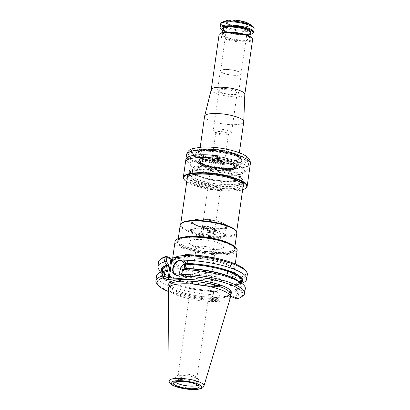 <?xml version="1.0" encoding="UTF-8"?>
<svg xmlns="http://www.w3.org/2000/svg" width="410" height="410" viewBox="0 0 410 410"><rect width="100%" height="100%" fill="white"/><g stroke="black" fill="none" stroke-linecap="round" stroke-linejoin="round"><path stroke-width="0.31" stroke-dasharray="2.05 1.54" d="M236.488 172.246A27.091 6.739 8.1 0 1 243.171 177.873A27.091 6.739 8.1 0 1 225.387 181.661A27.091 6.739 8.1 0 1 196.211 175.864A27.091 6.739 8.1 0 1 189.528 170.237A27.091 6.739 8.1 0 1 207.316 166.445A27.091 6.739 8.1 0 1 236.488 172.246M222.102 222.64A17.261 4.295 8.1 0 1 226.361 226.233A17.261 4.295 8.1 0 1 226.084 226.827A17.261 4.295 8.1 0 1 208.664 228.042A17.261 4.295 8.1 0 1 192.28 222.02A17.261 4.295 8.1 0 1 192.177 221.369A17.261 4.295 8.1 0 1 203.503 218.945A17.261 4.295 8.1 0 1 222.102 222.64M196.39 225.305A17.261 4.295 -171.9 0 0 214.968 229A17.261 4.295 -171.9 0 0 226.31 226.586A17.261 4.295 -171.9 0 0 222.051 222.999A17.261 4.295 -171.9 0 0 203.452 219.304A17.261 4.295 -171.9 0 0 192.131 221.723A17.261 4.295 -171.9 0 0 196.39 225.305M183.465 237.134A28.592 7.108 -171.9 0 0 178.027 240.388A28.592 7.108 -171.9 0 0 178.386 241.854A28.592 7.108 -171.9 0 0 185.079 246.328A28.592 7.108 -171.9 0 0 213.185 252.293A28.592 7.108 -171.9 0 0 233.89 249.757A28.592 7.108 -171.9 0 0 234.643 248.445A28.592 7.108 -171.9 0 0 230.328 243.801M180.221 224.998A28.592 7.108 -171.9 0 0 187.273 230.933A28.592 7.108 -171.9 0 0 218.064 237.057A28.592 7.108 -171.9 0 0 236.831 233.054M181.107 223.47A28.239 7.021 -171.9 0 0 180.651 224.46A28.239 7.021 -171.9 0 0 187.616 230.323A28.239 7.021 -171.9 0 0 218.028 236.37A28.239 7.021 -171.9 0 0 236.565 232.419A28.239 7.021 -171.9 0 0 236.406 231.342M194.412 182.573A28.239 7.021 -171.9 0 0 224.823 188.62A28.239 7.021 -171.9 0 0 243.361 184.669A28.239 7.021 -171.9 0 0 242.679 182.747A28.239 7.021 -171.9 0 0 216.393 173.737A28.239 7.021 -171.9 0 0 188.641 175.06A28.239 7.021 -171.9 0 0 187.447 176.71A28.239 7.021 -171.9 0 0 194.412 182.573M194.786 182.142A27.813 6.919 -171.9 0 0 228.021 188.175A27.813 6.919 -171.9 0 0 242.33 182.312A27.813 6.919 -171.9 0 0 216.439 173.435A27.813 6.919 -171.9 0 0 189.097 174.737A27.813 6.919 -171.9 0 0 194.786 182.142M212.79 248.306A9.553 2.378 8.1 0 1 215.147 250.29A9.553 2.378 8.1 0 1 214.015 251.197A9.553 2.378 8.1 0 1 198.589 249.582A9.553 2.378 8.1 0 1 197.072 248.783A9.553 2.378 8.1 0 1 196.236 247.599A9.553 2.378 8.1 0 1 202.504 246.261A9.553 2.378 8.1 0 1 212.79 248.306M219.447 243.279A17.65 4.387 -171.9 0 0 200.444 239.501A17.65 4.387 -171.9 0 0 188.856 241.972A17.65 4.387 -171.9 0 0 190.404 244.165A17.65 4.387 -171.9 0 0 193.207 245.641A17.65 4.387 -171.9 0 0 221.702 248.619A17.65 4.387 -171.9 0 0 223.804 246.948A17.65 4.387 -171.9 0 0 219.447 243.279M196.098 225.331A17.65 4.387 -171.9 0 0 215.106 229.108A17.65 4.387 -171.9 0 0 226.694 226.638A17.65 4.387 -171.9 0 0 209.838 219.806A17.65 4.387 -171.9 0 0 191.747 221.661A17.65 4.387 -171.9 0 0 196.098 225.331M184.3 247.24A29.479 7.334 -171.9 0 0 188.431 248.773A29.479 7.334 -171.9 0 0 222.312 253.595A29.479 7.334 -171.9 0 0 229.81 244.058A29.479 7.334 -171.9 0 0 187.939 237.062A29.479 7.334 -171.9 0 0 184.3 247.24M180.426 377.226A9.553 2.378 -171.9 0 0 190.711 379.27A9.553 2.378 -171.9 0 0 196.979 377.933A9.553 2.378 -171.9 0 0 196.749 377.282A9.553 2.378 -171.9 0 0 187.862 374.233A9.553 2.378 -171.9 0 0 178.473 374.684A9.553 2.378 -171.9 0 0 178.068 375.242A9.553 2.378 -171.9 0 0 180.426 377.226M178.581 379.373A11.649 2.896 -171.9 0 0 191.121 381.869A11.649 2.896 -171.9 0 0 198.773 380.239A11.649 2.896 -171.9 0 0 198.491 379.445A11.649 2.896 -171.9 0 0 187.647 375.729A11.649 2.896 -171.9 0 0 176.197 376.272A11.649 2.896 -171.9 0 0 175.705 376.954A11.649 2.896 -171.9 0 0 178.581 379.373M197.758 385.103A11.649 2.896 -171.9 0 0 198.168 384.483A11.649 2.896 -171.9 0 0 198.143 384.155A11.649 2.896 -171.9 0 0 187.042 379.973A11.649 2.896 -171.9 0 0 175.219 380.895A11.649 2.896 -171.9 0 0 175.101 381.197A11.649 2.896 -171.9 0 0 175.321 381.91M184.285 264.178A7.554 5.315 112.8 0 1 188.359 263.748A7.554 5.315 112.8 0 1 190.327 272.773A7.554 5.315 112.8 0 1 182.496 277.672A7.554 5.315 112.8 0 1 179.954 274.459M168.382 288.532A31.38 7.805 -171.9 0 0 176.141 294.759A31.38 7.805 -171.9 0 0 209.387 301.447A31.38 7.805 -171.9 0 0 230.476 297.368M245.323 288.64A44.828 11.147 -171.9 0 1 238.784 293.258L236.283 290.075A40.995 10.194 -171.9 0 0 238.23 280.881M236.283 290.075L235.673 289.937L235.473 289.199L234.663 290.664L236.929 293.801L238.441 293.078M182.281 270.538L184.808 269.667L186.104 268.412L185.299 268.606M235.514 279.246A39.79 9.896 8.1 0 1 240.711 285.263C240.516 284.258 241.331 283.956 237.682 280.988C235.089 279.133 231.209 277.334 226.059 275.592C213.538 271.574 200.013 269.314 185.489 268.806L185.433 268.786A40.354 10.035 8.1 0 1 231.24 277.503A40.354 10.035 8.1 0 1 235.673 289.937M245.072 270.052A43.419 10.798 -171.9 0 1 239.917 277.437L233.551 274.756L231.686 276.929L232.767 276.401L239.03 279.036L239.917 278.41L240.788 279.174L240.132 283.797L239.742 283.92L238.466 282.987L235.617 283.966L236.058 285.068L236.416 284.724L237.021 284.858A40.995 10.194 -171.9 0 0 237.697 284.648A40.995 10.194 -171.9 0 0 241.167 282.915M236.18 284.724C239.491 283.659 241.198 282.464 241.3 281.132A39.79 9.896 -171.9 0 1 236.058 285.068L236.416 284.724A40.354 10.035 -171.9 0 0 241.141 282.249M162.145 271.671A40.995 10.194 -171.9 0 0 164.994 274.3A40.995 10.194 -171.9 0 0 217.93 286.575L217.741 286.375C192.731 286.236 160.351 276.007 162.514 269.918A39.79 9.896 -171.9 0 0 217.121 286.769L218.422 285.514L220.944 284.648L220.759 285.56A44.828 11.147 -171.9 0 1 161.837 272.112A44.828 11.147 -171.9 0 1 161.514 271.886M162.355 271.036A40.354 10.035 -171.9 0 0 217.792 286.395L217.121 286.769M216.536 290.9L219.473 294.985L216.536 290.9A39.79 9.896 8.1 0 1 161.929 274.049A39.79 9.896 8.1 0 1 166.398 270.364M165.532 270.538A40.995 10.194 -171.9 0 0 171.226 283.125A40.995 10.194 -171.9 0 0 217.187 291.787M186.693 264.281L183.752 260.201M184.075 268.996A7.554 5.315 112.8 0 1 184.07 269.016A7.554 5.315 112.8 0 1 183.265 270.923A7.554 5.315 112.8 0 1 181.958 272.804M238.784 293.258L238.118 297.952A44.828 11.147 -171.9 0 0 242.766 295.953M184.941 268.729L184.808 269.667M235.617 283.966L234.663 290.664M239.742 283.92L237.021 284.858M240.132 283.797A44.828 11.147 -171.9 0 0 241.341 283.428A44.828 11.147 -171.9 0 0 241.715 283.3M217.93 286.575L220.759 285.601M218.422 285.514L217.469 292.207M219.437 294.887L218.694 300.238L217.561 300.658L211.196 297.978L213.062 295.805L212.903 296.727L218.868 299.238L219.473 294.985M156.559 276.007A44.828 11.147 -171.9 0 0 219.417 295.021M156.974 283.746A44.828 11.147 -171.9 0 0 218.745 299.715M240.788 279.174A44.828 11.147 -171.9 0 0 247.327 274.551M184.351 256.014L188.087 257.588L187.929 258.505L189.794 256.332L185.653 254.589M186.734 277.821L185.448 275.93L185.412 276.366L181.676 274.792M184.064 269.027A7.836 5.514 112.8 0 1 183.249 270.959A7.836 5.514 112.8 0 1 181.953 272.834M158.562 261.918A44.828 11.147 -171.9 0 0 221.421 280.932L220.759 285.56M236.857 298.926L238.118 297.952M237.047 298.562L236.355 297.814L230.097 295.18L229.205 294.354L230.492 296.245L211.196 297.978M236.929 293.801L236.355 297.814M239.03 279.036L238.466 282.987M221.421 280.932L221.579 279.984L221.543 280.455L215.578 277.944L215.542 278.38L214.256 276.494L220.621 279.169A43.419 10.798 -171.9 0 1 174.66 271.251A43.419 10.798 -171.9 0 1 161.986 258.223M220.944 284.648L221.543 280.455M218.868 299.238L218.694 300.238M168.407 291.52A43.419 10.798 -171.9 0 0 217.561 300.658M239.917 277.437L239.917 278.41M189.794 256.332L184.233 256.834M221.579 279.984L220.621 279.169M214.256 276.494L233.551 274.756M174.173 257.736A31.38 7.805 -171.9 0 0 172.446 259.832A31.38 7.805 -171.9 0 0 172.441 260.376A31.38 7.805 -171.9 0 0 180.185 266.351A31.38 7.805 -171.9 0 0 212.964 273.019A31.38 7.805 -171.9 0 0 234.433 269.196A31.38 7.805 -171.9 0 0 234.582 268.678A31.38 7.805 -171.9 0 0 217.669 259.13A31.38 7.805 -171.9 0 0 184.438 255.491M237.185 250.372A31.38 7.805 8.1 0 1 216.582 254.764A31.38 7.805 8.1 0 1 182.788 248.045A31.38 7.805 8.1 0 1 175.049 241.526M235.842 247.512A30.673 7.626 8.1 0 1 205.138 252.826A30.673 7.626 8.1 0 1 177.14 239.158M219.524 158.839L219.524 158.839A32.159 7.995 -171.9 0 0 185.612 161.883L185.54 161.873M185.663 161.519L185.612 161.883M234.238 153.934A20.474 5.089 8.1 0 1 239.286 158.188A20.474 5.089 8.1 0 1 238.425 159.387A20.474 5.089 8.1 0 1 223.317 160.899A20.474 5.089 8.1 0 1 203.796 156.671A20.474 5.089 8.1 0 1 199.245 153.811A20.474 5.089 8.1 0 1 198.748 152.417A20.474 5.089 8.1 0 1 212.19 149.553A20.474 5.089 8.1 0 1 234.238 153.934M234.423 153.719A20.684 5.145 8.1 0 1 238.651 159.224A20.684 5.145 8.1 0 1 218.32 160.192A20.684 5.145 8.1 0 1 199.07 153.591A20.684 5.145 8.1 0 1 209.71 149.235A20.684 5.145 8.1 0 1 234.423 153.719M184.116 179.493A32.226 8.015 -171.9 0 0 191.28 183.993A32.226 8.015 -171.9 0 0 222.005 190.65A32.226 8.015 -171.9 0 0 245.79 188.267M186.719 181.84A31.877 7.928 -171.9 0 0 191.496 184.31A31.877 7.928 -171.9 0 0 242.633 189.799M187.073 179.36A28.628 7.119 -171.9 0 0 193.909 184.09A28.628 7.119 -171.9 0 0 222.507 190.102A28.628 7.119 -171.9 0 0 242.986 187.314M187.232 178.212A28.275 7.031 -171.9 0 0 194.222 183.731A28.275 7.031 -171.9 0 0 224.009 189.753A28.275 7.031 -171.9 0 0 243.15 186.171M242.689 184.085A28.275 7.031 -171.9 0 0 242.551 183.905A28.275 7.031 -171.9 0 0 216.234 174.88A28.275 7.031 -171.9 0 0 188.441 176.203A28.275 7.031 -171.9 0 0 188.257 176.341M194.75 180.005A28.275 7.031 -171.9 0 0 225.203 186.058A28.275 7.031 -171.9 0 0 243.765 182.101A28.275 7.031 -171.9 0 0 243.079 180.18A28.275 7.031 -171.9 0 0 216.762 171.154A28.275 7.031 -171.9 0 0 188.969 172.482A28.275 7.031 -171.9 0 0 187.78 174.132A28.275 7.031 -171.9 0 0 194.75 180.005M195.79 178.796A27.091 6.739 -171.9 0 0 224.967 184.592A27.091 6.739 -171.9 0 0 242.756 180.805A27.091 6.739 -171.9 0 0 242.1 178.96A27.091 6.739 -171.9 0 0 216.88 170.314A27.091 6.739 -171.9 0 0 190.25 171.585A27.091 6.739 -171.9 0 0 189.107 173.169A27.091 6.739 -171.9 0 0 195.79 178.796M203.77 156.876A20.474 5.089 -171.9 0 0 225.818 161.258A20.474 5.089 -171.9 0 0 239.261 158.393A20.474 5.089 -171.9 0 0 237.462 155.851A20.474 5.089 -171.9 0 0 219.709 150.465A20.474 5.089 -171.9 0 0 201.151 150.68A20.474 5.089 -171.9 0 0 198.722 152.623A20.474 5.089 -171.9 0 0 203.77 156.876M234.817 91.63A9.179 2.281 8.1 0 1 237.077 93.536A9.179 2.281 8.1 0 1 235.986 94.408A9.179 2.281 8.1 0 1 227.673 94.505A9.179 2.281 8.1 0 1 219.714 92.091A9.179 2.281 8.1 0 1 218.904 90.948A9.179 2.281 8.1 0 1 224.931 89.667A9.179 2.281 8.1 0 1 234.817 91.63M215.558 132.286A9.179 2.281 -171.9 0 0 230.456 133.809A9.179 2.281 -171.9 0 0 231.465 132.968A9.179 2.281 -171.9 0 0 229.205 131.062A9.179 2.281 -171.9 0 0 219.319 129.099A9.179 2.281 -171.9 0 0 213.292 130.38A9.179 2.281 -171.9 0 0 214.03 131.472A9.179 2.281 -171.9 0 0 215.558 132.286M226.873 132.876A6.355 1.578 8.1 0 1 228.442 134.198A6.355 1.578 8.1 0 1 227.74 134.782A6.355 1.578 8.1 0 1 217.428 133.727A6.355 1.578 8.1 0 1 216.367 133.163A6.355 1.578 8.1 0 1 215.86 132.404A6.355 1.578 8.1 0 1 220.032 131.518A6.355 1.578 8.1 0 1 226.873 132.876M229.846 25A10.516 2.614 -171.9 0 0 240.685 27.229A10.516 2.614 -171.9 0 0 247.988 26.025A10.516 2.614 -171.9 0 0 248.07 25.784A10.516 2.614 -171.9 0 0 238.031 21.709A10.516 2.614 -171.9 0 0 227.253 22.822A10.516 2.614 -171.9 0 0 227.268 23.078A10.516 2.614 -171.9 0 0 229.846 25M229.344 24.385A11.321 2.814 -171.9 0 0 248.383 25.953A11.321 2.814 -171.9 0 0 235.545 20.546A11.321 2.814 -171.9 0 0 229.344 24.385M220.231 92.168A10.588 2.634 -171.9 0 0 237.328 93.957A10.588 2.634 -171.9 0 0 238.589 92.952A10.588 2.634 -171.9 0 0 235.975 90.754A10.588 2.634 -171.9 0 0 224.572 88.488A10.588 2.634 -171.9 0 0 217.618 89.969A10.588 2.634 -171.9 0 0 218.55 91.286A10.588 2.634 -171.9 0 0 220.231 92.168M222.948 73.077A10.588 2.634 -171.9 0 0 234.351 75.348A10.588 2.634 -171.9 0 0 241.305 73.861A10.588 2.634 -171.9 0 0 231.194 69.767A10.588 2.634 -171.9 0 0 220.339 70.879A10.588 2.634 -171.9 0 0 222.948 73.077M223.189 73.057A10.265 2.552 -171.9 0 0 234.238 75.255A10.265 2.552 -171.9 0 0 240.983 73.82A10.265 2.552 -171.9 0 0 231.178 69.843A10.265 2.552 -171.9 0 0 220.657 70.93A10.265 2.552 -171.9 0 0 223.189 73.057M220.452 33.374A16.308 4.054 -171.9 0 0 223.783 37.715A16.308 4.054 -171.9 0 0 243.268 41.251A16.308 4.054 -171.9 0 0 251.658 37.817M219.048 34.85A16.943 4.213 -171.9 0 0 223.224 38.366A16.943 4.213 -171.9 0 0 241.475 41.994A16.943 4.213 -171.9 0 0 252.596 39.621M252.939 33.169A16.943 4.213 8.1 0 1 236.288 33.963A16.943 4.213 8.1 0 1 220.518 28.551M250.115 34.491A16.308 4.054 8.1 0 1 222.861 30.612M226.689 20.633A12.71 3.162 -171.9 0 0 228.314 24.477A12.71 3.162 -171.9 0 0 244.591 27.219A12.71 3.162 -171.9 0 0 249.224 23.841M204.6 116.296A19.767 4.915 -171.9 0 0 209.479 120.402A19.767 4.915 -171.9 0 0 230.763 124.635A19.767 4.915 -171.9 0 0 243.745 121.867M211.273 89.508A16.943 4.213 -171.9 0 0 211.252 89.616A16.943 4.213 -171.9 0 0 215.429 93.137A16.943 4.213 -171.9 0 0 233.679 96.765A16.943 4.213 -171.9 0 0 244.801 94.392L244.811 94.336M195.478 234.074A16.805 4.177 -171.9 0 0 212.39 237.605A16.805 4.177 -171.9 0 0 224.332 235.904A16.805 4.177 -171.9 0 0 224.603 235.32A16.805 4.177 -171.9 0 0 208.557 228.816A16.805 4.177 -171.9 0 0 191.332 230.584A16.805 4.177 -171.9 0 0 191.429 231.225A16.805 4.177 -171.9 0 0 195.478 234.074M195.888 235.371A15.985 3.977 -171.9 0 0 211.985 238.738A15.985 3.977 -171.9 0 0 223.342 237.118A15.985 3.977 -171.9 0 0 208.336 230.369A15.985 3.977 -171.9 0 0 192.039 232.66A15.985 3.977 -171.9 0 0 195.888 235.371M203.298 229.359A7.062 1.758 -171.9 0 0 210.899 230.871A7.062 1.758 -171.9 0 0 215.537 229.882A7.062 1.758 -171.9 0 0 215.363 229.405A7.062 1.758 -171.9 0 0 208.792 227.15A7.062 1.758 -171.9 0 0 201.853 227.483A7.062 1.758 -171.9 0 0 201.556 227.893A7.062 1.758 -171.9 0 0 203.298 229.359M203.919 228.636A6.355 1.578 -171.9 0 0 210.76 229.995A6.355 1.578 -171.9 0 0 214.932 229.108A6.355 1.578 -171.9 0 0 214.778 228.677A6.355 1.578 -171.9 0 0 208.864 226.648A6.355 1.578 -171.9 0 0 202.617 226.945A6.355 1.578 -171.9 0 0 202.35 227.319A6.355 1.578 -171.9 0 0 203.919 228.636M196.672 225.679A16.805 4.177 -171.9 0 0 213.584 229.216A16.805 4.177 -171.9 0 0 225.526 227.514A16.805 4.177 -171.9 0 0 225.797 226.925A16.805 4.177 -171.9 0 0 221.651 223.435A16.805 4.177 -171.9 0 0 203.56 219.842A16.805 4.177 -171.9 0 0 192.526 222.189A16.805 4.177 -171.9 0 0 192.623 222.83A16.805 4.177 -171.9 0 0 196.672 225.679M204.226 164.451A18.378 4.571 -171.9 0 0 235.145 166.998A18.378 4.571 -171.9 0 0 214.302 158.219A18.378 4.571 -171.9 0 0 204.226 164.451M203.657 164.502A19.147 4.761 -171.9 0 0 235.868 167.157A19.147 4.761 -171.9 0 0 214.148 158.009A19.147 4.761 -171.9 0 0 203.657 164.502M204.728 165.066A17.574 4.372 -171.9 0 0 222.845 168.787A17.574 4.372 -171.9 0 0 235.053 166.783A17.574 4.372 -171.9 0 0 235.196 166.373A17.574 4.372 -171.9 0 0 218.412 159.567A17.574 4.372 -171.9 0 0 200.393 161.422A17.574 4.372 -171.9 0 0 200.418 161.853A17.574 4.372 -171.9 0 0 204.728 165.066M204.467 166.967A17.563 4.366 -171.9 0 0 223.373 170.729A17.563 4.366 -171.9 0 0 234.915 168.279A17.563 4.366 -171.9 0 0 234.915 167.967A17.563 4.366 -171.9 0 0 218.14 161.473A17.563 4.366 -171.9 0 0 200.218 163.031A17.563 4.366 -171.9 0 0 200.131 163.329A17.563 4.366 -171.9 0 0 204.467 166.967M194.97 166.619A30.571 7.6 -171.9 0 0 224.116 172.933A30.571 7.6 -171.9 0 0 246.671 170.673A30.571 7.6 -171.9 0 0 247.963 168.884A30.571 7.6 -171.9 0 0 240.424 162.539A30.571 7.6 -171.9 0 0 207.501 155.995A30.571 7.6 -171.9 0 0 187.431 160.274A30.571 7.6 -171.9 0 0 188.175 162.35A30.571 7.6 -171.9 0 0 194.97 166.619M237.733 165.671A27.511 6.842 8.1 0 1 242.105 167.972A27.511 6.842 8.1 0 1 243.355 172.994A27.511 6.842 8.1 0 1 223.055 175.029A27.511 6.842 8.1 0 1 196.826 169.345A27.511 6.842 8.1 0 1 190.706 165.502A27.511 6.842 8.1 0 1 193.315 161.027A27.511 6.842 8.1 0 1 237.733 165.671M203.196 164.543A19.767 4.915 -171.9 0 0 228.519 168.807A19.767 4.915 -171.9 0 0 235.729 163.554A19.767 4.915 -171.9 0 0 218.581 158.357A19.767 4.915 -171.9 0 0 200.669 158.562A19.767 4.915 -171.9 0 0 203.196 164.543M235.806 155.308A22.873 5.689 8.1 0 1 239.44 157.22A22.873 5.689 8.1 0 1 231.102 163.298A22.873 5.689 8.1 0 1 201.797 158.362A22.873 5.689 8.1 0 1 198.876 151.444A22.873 5.689 8.1 0 1 235.806 155.308M201.356 158.696A23.406 5.822 -171.9 0 0 231.348 163.744A23.406 5.822 -171.9 0 0 239.881 157.522A23.406 5.822 -171.9 0 0 219.575 151.367A23.406 5.822 -171.9 0 0 198.363 151.613A23.406 5.822 -171.9 0 0 201.356 158.696M234.612 172.415A24.569 6.109 8.1 0 1 221.149 180.738A24.569 6.109 8.1 0 1 193.284 169.007A24.569 6.109 8.1 0 1 234.612 172.415M198.43 176.197A24.006 5.971 8.1 0 1 192.51 171.211A24.006 5.971 8.1 0 1 208.27 167.854A24.006 5.971 8.1 0 1 234.115 172.994A24.006 5.971 8.1 0 1 240.034 177.976A24.006 5.971 8.1 0 1 224.275 181.338A24.006 5.971 8.1 0 1 198.43 176.197M197.697 181.343A24.006 5.971 -171.9 0 0 223.547 186.483A24.006 5.971 -171.9 0 0 239.302 183.121A24.006 5.971 -171.9 0 0 216.383 173.83A24.006 5.971 -171.9 0 0 191.777 176.356A24.006 5.971 -171.9 0 0 197.697 181.343M197.2 181.922A24.569 6.109 -171.9 0 0 238.528 185.325A24.569 6.109 -171.9 0 0 210.663 173.594A24.569 6.109 -171.9 0 0 197.2 181.922M184.551 247.327A29.115 7.242 -171.9 0 0 188.636 248.839A29.115 7.242 -171.9 0 0 222.097 253.6A29.115 7.242 -171.9 0 0 229.503 244.186A29.115 7.242 -171.9 0 0 188.149 237.272A29.115 7.242 -171.9 0 0 184.551 247.327M186.986 236.744A28.495 7.088 -171.9 0 0 178.463 241.982A28.495 7.088 -171.9 0 0 185.135 246.441A28.495 7.088 -171.9 0 0 213.144 252.386A28.495 7.088 -171.9 0 0 233.782 249.854A28.495 7.088 -171.9 0 0 227.058 242.448M169.135 381.018A17.594 4.377 -171.9 0 0 173.486 384.508A17.594 4.377 -171.9 0 0 192.126 388.26A17.594 4.377 -171.9 0 0 203.944 385.969M241.059 282.838L240.711 285.263A39.79 9.896 8.1 0 1 235.473 289.199M217.049 291.612A40.354 10.035 8.1 0 1 171.247 282.895A40.354 10.035 8.1 0 1 166.814 270.457M177.166 291.766A30.56 7.6 -171.9 0 0 211.053 298.347A30.56 7.6 -171.9 0 0 230.143 293.504C230.825 293.652 229.887 294.406 227.335 295.774C221.4 297.624 212.226 297.783 199.819 296.24C190.635 294.954 182.973 293.047 176.838 290.526C173.215 288.953 170.97 287.523 170.088 286.236L169.776 284.914A30.56 7.6 -171.9 0 0 177.166 291.766M188.087 257.588L185.412 276.366M187.929 258.505L185.448 275.93M169.361 285.862A31.647 7.872 -171.9 0 0 176.556 290.485A31.647 7.872 -171.9 0 0 207.076 297.045A31.647 7.872 -171.9 0 0 230.276 294.529M232.767 276.401L230.097 295.18M215.578 277.944L212.903 296.727M231.686 276.929L229.205 294.354M215.542 278.38L213.062 295.805M227.688 275.284A32.118 7.99 -171.9 0 0 224.654 263.809A32.118 7.99 -171.9 0 0 180.871 258.151A32.118 7.99 -171.9 0 0 179.262 269.027A32.118 7.99 -171.9 0 0 220.119 275.966M180.267 267.592A31.027 7.718 -171.9 0 0 212.677 274.182A31.027 7.718 -171.9 0 0 233.905 270.405A31.027 7.718 -171.9 0 0 204.421 257.88A31.027 7.718 -171.9 0 0 172.61 261.683A31.027 7.718 -171.9 0 0 180.267 267.592M239.855 153.232A27.993 6.96 8.1 0 1 224.516 162.719A27.993 6.96 8.1 0 1 192.767 149.353A27.993 6.96 8.1 0 1 239.855 153.232M250.377 163.703A32.226 8.015 8.1 0 1 229.216 168.213A32.226 8.015 8.1 0 1 194.509 161.314A32.226 8.015 8.1 0 1 186.56 154.621M252.247 25.932A16.38 4.074 8.1 0 1 246.277 30.289A16.38 4.074 8.1 0 1 225.295 26.758A16.38 4.074 8.1 0 1 223.199 21.802M254.108 28.987A16.943 4.213 8.1 0 1 236.739 30.77A16.943 4.213 8.1 0 1 220.559 24.21M250.284 33.318A14.329 3.562 8.1 0 1 236.293 33.928A14.329 3.562 8.1 0 1 223.025 29.438M250.346 32.882A13.766 3.423 8.1 0 1 241.311 34.809A13.766 3.423 8.1 0 1 226.484 31.862A13.766 3.423 8.1 0 1 223.086 29.002L224.465 30.468L228.437 32.164L240.542 34.348C250.284 34.804 250.93 32.523 250.346 32.882M225.751 37.002A13.766 3.423 -171.9 0 0 240.578 39.949A13.766 3.423 -171.9 0 0 249.613 38.022A13.766 3.423 -171.9 0 0 236.467 32.697A13.766 3.423 -171.9 0 0 222.358 34.148A13.766 3.423 -171.9 0 0 225.751 37.002M225.254 37.582A14.329 3.562 -171.9 0 0 249.362 39.57A14.329 3.562 -171.9 0 0 233.111 32.728A14.329 3.562 -171.9 0 0 225.254 37.582M204.416 155.969A19.767 4.915 -171.9 0 0 225.705 160.197A19.767 4.915 -171.9 0 0 238.681 157.435A19.767 4.915 -171.9 0 0 219.806 149.778A19.767 4.915 -171.9 0 0 199.542 151.864A19.767 4.915 -171.9 0 0 204.416 155.969M234.023 154.001A20.192 5.022 8.1 0 1 237.231 155.687A20.192 5.022 8.1 0 1 229.866 161.058A20.192 5.022 8.1 0 1 204.001 156.702A20.192 5.022 8.1 0 1 201.423 150.593A20.192 5.022 8.1 0 1 234.023 154.001M201.474 234.868A8.472 2.106 -171.9 0 0 215.727 236.047A8.472 2.106 -171.9 0 0 206.117 231.998A8.472 2.106 -171.9 0 0 201.474 234.868M202.719 233.423A7.062 1.758 -171.9 0 0 210.32 234.935A7.062 1.758 -171.9 0 0 214.958 233.946A7.062 1.758 -171.9 0 0 208.213 231.214A7.062 1.758 -171.9 0 0 200.977 231.957A7.062 1.758 -171.9 0 0 202.719 233.423M203.98 164.415A18.727 4.659 -171.9 0 0 235.478 167.008A18.727 4.659 -171.9 0 0 214.24 158.07A18.727 4.659 -171.9 0 0 203.98 164.415M204.785 165.404A17.435 4.336 -171.9 0 0 223.563 169.135A17.435 4.336 -171.9 0 0 235.012 166.696A17.435 4.336 -171.9 0 0 218.356 159.946A17.435 4.336 -171.9 0 0 200.485 161.781A17.435 4.336 -171.9 0 0 204.785 165.404M204.641 166.398A17.435 4.336 -171.9 0 0 223.419 170.129A17.435 4.336 -171.9 0 0 234.868 167.69A17.435 4.336 -171.9 0 0 218.217 160.94A17.435 4.336 -171.9 0 0 200.341 162.775A17.435 4.336 -171.9 0 0 204.641 166.398M204.59 166.609A17.466 4.346 -171.9 0 0 223.957 170.37A17.466 4.346 -171.9 0 0 234.868 167.603A17.466 4.346 -171.9 0 0 218.187 161.14A17.466 4.346 -171.9 0 0 200.367 162.693A17.466 4.346 -171.9 0 0 204.59 166.609M201.202 164.723A22.453 5.581 -171.9 0 0 238.968 167.833A22.453 5.581 -171.9 0 0 213.507 157.112A22.453 5.581 -171.9 0 0 201.202 164.723M200.685 163.964A23.298 5.796 -171.9 0 0 225.777 168.951A23.298 5.796 -171.9 0 0 241.07 165.691A23.298 5.796 -171.9 0 0 218.822 156.671A23.298 5.796 -171.9 0 0 194.94 159.126A23.298 5.796 -171.9 0 0 200.685 163.964M236.022 155.984A23.298 5.796 8.1 0 1 241.767 160.822A23.298 5.796 8.1 0 1 226.469 164.082A23.298 5.796 8.1 0 1 201.382 159.095A23.298 5.796 8.1 0 1 195.637 154.257A23.298 5.796 8.1 0 1 210.93 150.998A23.298 5.796 8.1 0 1 236.022 155.984M198.132 158.983A27.747 6.898 -171.9 0 0 244.806 162.832A27.747 6.898 -171.9 0 0 213.338 149.583A27.747 6.898 -171.9 0 0 198.132 158.983M195.647 161.883A30.571 7.6 -171.9 0 0 228.565 168.428A30.571 7.6 -171.9 0 0 248.634 164.149A30.571 7.6 -171.9 0 0 219.442 152.315A30.571 7.6 -171.9 0 0 188.108 155.534A30.571 7.6 -171.9 0 0 195.647 161.883M226.31 226.586L226.361 226.233M192.131 221.723L192.177 221.369M178.294 238.507L178.027 240.388M234.909 246.564L234.643 248.445M187.447 176.71L187.334 177.515M180.728 223.942L180.651 224.46M243.361 184.669L243.248 185.474M236.642 231.901L236.565 232.419M192.51 171.211L191.777 176.356C192.592 175.859 190.05 176.11 195.488 174.153C202.694 172.733 212.047 173.204 223.558 175.567C227.822 176.525 231.378 177.638 234.228 178.898C237.82 180.62 239.512 182.03 239.302 183.121L240.034 177.976C239.22 178.473 241.762 178.227 236.324 180.185C229.118 181.604 219.765 181.133 208.254 178.77C203.99 177.812 200.434 176.7 197.584 175.439C193.991 173.717 192.3 172.308 192.51 171.211M189.097 174.737L188.641 175.06M242.33 182.312L242.679 182.747M214.015 251.197L221.702 248.619M197.072 248.783L190.404 244.165M191.747 221.661L188.856 241.972M226.694 226.638L223.804 246.948M188.431 248.773L188.636 248.839C199.537 252.196 210.694 253.78 222.097 253.6L222.312 253.595M233.89 249.757L233.782 249.854C235.919 247.594 231.86 244.76 221.6 241.357C208.131 237.334 190.045 236.206 182.88 238.123C176.797 239.988 178.207 240.808 178.463 241.982L178.386 241.854M196.979 377.933L215.147 250.29M178.068 375.242L196.236 247.599M178.473 374.684L176.197 376.272M196.749 377.282L198.491 379.445M175.705 376.954L175.101 381.197M198.773 380.239L198.168 384.483M198.143 384.155L199.024 386.251M175.219 380.895L173.784 382.658M167.044 270.462C163.739 271.522 162.032 272.722 161.929 274.049L162.273 271.625M175.885 274.89L182.496 277.672M181.748 260.965L188.359 263.748M237.697 284.648L241.341 283.428M164.994 274.3L161.837 272.112M185.617 276.33L188.236 257.921M212.754 296.394L215.373 277.985M234.433 269.196L233.905 270.405L233.582 269.047L231.758 267.356C229.682 265.885 226.515 264.45 222.266 263.046C214.415 260.54 205.707 258.894 196.139 258.121C188.8 257.588 182.845 257.762 178.273 258.628C170.437 260.704 173.148 261.78 172.61 261.683L172.441 260.376M172.723 257.87L172.446 259.832M235.258 263.917L234.582 268.678M188.441 176.203L188.057 176.474M242.551 183.905L242.843 184.269M187.78 174.132L187.247 177.858M243.765 182.101L243.232 185.827M190.25 171.585L188.969 172.482M242.1 178.96L243.079 180.18M218.904 90.948L213.292 130.38M237.077 93.536L231.465 132.968M227.74 134.782L230.456 133.809M216.367 133.163L214.03 131.472M247.988 26.025L244.662 26.783L237.19 26.389L229.446 24.415L227.268 23.078M220.339 70.879L217.618 89.969M241.305 73.861L238.589 92.952M240.983 73.82L248.07 25.784M220.657 70.93L227.253 22.822M249.844 36.413L249.613 38.022C250.074 38.53 250.095 36.157 240.608 33.881L228.375 32.6L224.085 33.123L222.358 34.148L222.584 32.533M223.342 237.118L224.332 235.904M192.039 232.66L191.429 231.225M239.348 152.761L238.681 157.435C239.127 157.573 238.646 156.989 237.231 155.687L237.462 155.851M200.208 147.19L199.542 151.864C199.075 151.869 199.701 151.449 201.423 150.593L201.151 150.68M215.537 229.882L215.05 234.453L212.831 233.351L206.015 232.039C201.997 232.045 200.239 232.173 200.746 232.419L201.556 227.893M202.617 226.945L201.853 227.483M214.778 228.677L215.363 229.405M215.86 132.404L202.35 227.319M228.442 134.198L214.932 229.108M192.526 222.189L191.332 230.584M225.797 226.925L224.603 235.32M235.986 94.408L237.328 93.957M219.714 92.091L218.55 91.286M225.526 227.514L226.084 226.827M192.623 222.83L192.28 222.02M189.528 170.237L189.107 173.169M243.171 177.873L242.756 180.805M200.418 161.853C200.715 161.909 199.537 162.211 204.329 164.482C210.735 167.306 224.075 169.166 230.84 168.182C236.76 167.013 234.279 166.86 235.053 166.783M234.915 168.279L235.196 166.373M200.131 163.329L200.393 161.422M200.218 163.031L200.485 161.781C201.433 162.047 197.84 160.822 204.38 164.436C211.068 167.357 224.501 169.115 230.933 168.105L233.91 167.418L235.012 166.696L234.915 167.967M243.355 172.994L246.671 170.673M190.706 165.502L188.175 162.35M198.363 151.613L198.876 151.444C196.503 152.499 195.421 153.437 195.637 154.257L194.94 159.126C194.161 160.53 196.175 162.386 200.987 164.692C207.352 167.229 214.983 168.823 223.891 169.479C228.237 169.745 231.927 169.648 234.95 169.176C238.933 168.469 240.972 167.306 241.07 165.691L241.767 160.822C242.197 160.095 241.423 158.89 239.44 157.22L239.881 157.522M247.963 168.884L248.634 164.149C248.849 161.996 247.845 160.084 245.616 158.419L241.572 156.041C237.995 154.375 233.531 152.945 228.18 151.746C220.231 150.009 212.529 149.143 205.077 149.148C199.844 149.168 195.708 149.737 192.664 150.854C189.984 151.879 188.462 153.437 188.108 155.534L187.431 160.274M200.669 158.562L193.315 161.027M235.729 163.554L242.105 167.972"/><path stroke-width="0.61" d="M230.328 243.801A28.592 7.108 -171.9 0 0 183.465 237.134M234.909 246.564L236.831 233.054A28.592 7.108 -171.9 0 0 236.667 231.968A28.592 7.108 -171.9 0 0 209.525 221.984A28.592 7.108 -171.9 0 0 180.682 223.998A28.592 7.108 -171.9 0 0 180.221 224.998L178.294 238.507M236.667 231.968L236.406 231.342A28.239 7.021 -171.9 0 0 209.597 221.487A28.239 7.021 -171.9 0 0 181.107 223.47L180.682 223.998M175.321 381.91A11.649 2.896 -171.9 0 0 177.976 383.616A11.649 2.896 -171.9 0 0 189.225 386.035A11.649 2.896 -171.9 0 0 197.758 385.103M176.659 385.938A12.992 3.229 -171.9 0 0 191.798 388.752A12.992 3.229 -171.9 0 0 199.024 386.251A12.992 3.229 -171.9 0 0 186.77 381.869A12.992 3.229 -171.9 0 0 173.784 382.658A12.992 3.229 -171.9 0 0 176.659 385.938M179.954 274.459A7.554 5.315 112.8 0 1 179.811 271.215A7.554 5.315 112.8 0 1 184.285 264.178M203.944 385.969L230.476 297.368A31.38 7.805 -171.9 0 0 230.538 296.543A31.38 7.805 -171.9 0 0 200.567 284.935A31.38 7.805 -171.9 0 0 168.551 287.717A31.38 7.805 -171.9 0 0 168.382 288.532L169.135 381.018C169.135 382.935 170.847 384.606 174.265 386.025C180.579 388.644 190.414 389.884 195.806 389.5C202.34 388.957 203.078 387.793 203.944 385.969A17.594 4.377 -171.9 0 0 187.18 378.999A17.594 4.377 -171.9 0 0 169.135 381.018M230.502 296.251L236.857 298.926A43.419 10.798 -171.9 0 0 241.234 297.024L242.766 295.953A44.828 11.147 -171.9 0 0 244.657 293.329L245.323 288.64A44.828 11.147 -171.9 0 0 241.393 283.069L238.23 280.881A40.995 10.194 -171.9 0 0 185.299 268.606L182.47 269.58L181.64 275.269L182.599 276.079L186.734 277.821L167.439 279.553L163.303 277.811L163.303 276.837L162.432 276.079A44.828 11.147 -171.9 0 0 155.892 280.696A44.828 11.147 -171.9 0 0 156.974 283.746L158.147 285.201A43.419 10.798 -171.9 0 0 168.407 291.52M235.514 279.246A39.79 9.896 8.1 0 0 186.104 268.412L185.433 268.786M241.167 282.915A40.995 10.194 -171.9 0 0 228.662 270.784A40.995 10.194 -171.9 0 0 186.043 263.394L186.499 264.014M184.233 256.834L170.498 258.069L171.785 259.955L170.893 259.13L166.86 257.434L166.173 256.686L165.102 257.301L164.446 261.923L164.789 262.103L166.301 261.385L168.566 264.517L167.757 265.982L167.557 265.244L166.947 265.111A40.995 10.194 -171.9 0 0 162.145 271.671M166.204 270.323L166.814 270.457L167.167 270.113L167.613 271.215L164.764 272.199L163.487 271.261L166.204 270.323A40.995 10.194 -171.9 0 0 165.532 270.538L161.888 271.758A44.828 11.147 -171.9 0 0 156.559 276.007L155.892 280.696M166.814 270.457L167.167 270.113A39.79 9.896 8.1 0 0 166.398 270.364M186.043 263.394L183.813 260.165A44.828 11.147 -171.9 0 1 246.671 279.179A44.828 11.147 -171.9 0 1 241.715 283.3M246.671 279.179L247.327 274.551A44.828 11.147 -171.9 0 0 246.246 271.507A44.828 11.147 -171.9 0 0 184.474 255.538L183.788 260.294M181.958 272.804A7.554 5.315 112.8 0 1 175.885 274.89A7.554 5.315 112.8 0 1 173.199 268.432A7.554 5.315 112.8 0 1 181.748 260.965A7.554 5.315 112.8 0 1 184.075 268.996M164.789 262.103L166.947 265.111M182.47 269.58L181.64 275.269M241.393 283.069A44.828 11.147 -171.9 0 0 182.465 269.626M244.657 293.329A44.828 11.147 -171.9 0 0 181.799 274.316M185.756 263L184.941 268.729M164.446 261.923A44.828 11.147 -171.9 0 0 157.906 266.546A44.828 11.147 -171.9 0 0 161.514 271.886M168.566 264.517L167.613 271.215M163.487 271.261L163.098 271.384A44.828 11.147 -171.9 0 0 161.888 271.758M163.098 271.384L162.432 276.079M163.303 276.837L164.19 276.212L168.223 277.913L169.304 277.38L167.439 279.553M164.764 272.199L164.19 276.212M184.474 255.538L183.813 260.165M181.953 272.834A7.836 5.514 112.8 0 1 175.393 274.982A7.836 5.514 112.8 0 1 172.805 268.371A7.836 5.514 112.8 0 1 180.333 260.319A7.836 5.514 112.8 0 1 184.08 268.981A7.836 5.514 112.8 0 1 184.064 269.027M166.86 257.434L166.301 261.385M165.102 257.301A44.828 11.147 -171.9 0 0 160.453 259.294A44.828 11.147 -171.9 0 0 158.562 261.918L157.906 266.546M241.234 297.024A43.419 10.798 -171.9 0 0 228.56 283.997A43.419 10.798 -171.9 0 0 182.599 276.079M163.303 277.811A43.419 10.798 -171.9 0 0 158.147 285.201M246.246 271.507L245.072 270.052A43.419 10.798 -171.9 0 0 185.653 254.589L184.52 255.015M166.173 256.686L166.363 256.327L170.498 258.069M166.363 256.327A43.419 10.798 -171.9 0 0 161.986 258.223L160.453 259.294M184.438 255.491A31.38 7.805 -171.9 0 0 174.173 257.736M172.723 257.87L175.049 241.526A31.38 7.805 8.1 0 1 176.372 239.691A31.38 7.805 8.1 0 1 199.532 237.369A31.38 7.805 8.1 0 1 229.446 243.853A31.38 7.805 8.1 0 1 236.426 248.24A31.38 7.805 8.1 0 1 237.185 250.372L235.258 263.917M176.372 239.691L177.14 239.158A30.673 7.626 8.1 0 1 199.772 236.888A30.673 7.626 8.1 0 1 229.016 243.222A30.673 7.626 8.1 0 1 235.842 247.512L236.426 248.24M185.996 159.177A32.159 7.995 -171.9 0 1 219.914 156.128L219.529 158.819A32.226 8.015 -171.9 0 0 185.54 161.873L185.925 159.167L185.663 161.519M219.914 156.128L219.529 158.819M219.919 156.113A32.226 8.015 -171.9 0 0 185.925 159.167M242.633 189.799A31.877 7.928 -171.9 0 0 245.405 188.538L245.79 188.267A32.226 8.015 -171.9 0 0 247.148 186.381A32.226 8.015 -171.9 0 0 216.372 173.907A32.226 8.015 -171.9 0 0 183.337 177.299A32.226 8.015 -171.9 0 0 184.116 179.493L184.408 179.857A31.877 7.928 -171.9 0 0 186.719 181.84M245.405 188.538A31.877 7.928 -171.9 0 0 216.311 174.332A31.877 7.928 -171.9 0 0 184.408 179.857M242.986 187.314A28.628 7.119 -171.9 0 0 242.843 184.269A28.628 7.119 -171.9 0 0 216.198 175.131A28.628 7.119 -171.9 0 0 188.057 176.474A28.628 7.119 -171.9 0 0 187.073 179.36M243.15 186.171A28.275 7.031 -171.9 0 0 243.232 185.827A28.275 7.031 -171.9 0 0 242.689 184.085M188.257 176.341A28.275 7.031 -171.9 0 0 187.247 177.858A28.275 7.031 -171.9 0 0 187.232 178.212M244.811 94.336L252.596 39.621A16.943 4.213 -171.9 0 0 252.186 38.473L251.658 37.817A16.308 4.054 -171.9 0 0 236.478 32.61A16.308 4.054 -171.9 0 0 220.452 33.374L219.76 33.856A16.943 4.213 -171.9 0 0 219.048 34.85L211.258 89.564M252.186 38.473A16.943 4.213 -171.9 0 0 236.416 33.066A16.943 4.213 -171.9 0 0 219.76 33.856M222.861 30.612A16.308 4.054 8.1 0 1 221.041 29.207L220.518 28.551A16.943 4.213 8.1 0 1 220.108 27.403A16.943 4.213 8.1 0 1 231.23 25.03A16.943 4.213 8.1 0 1 249.475 28.659A16.943 4.213 8.1 0 1 253.657 32.175A16.943 4.213 8.1 0 1 252.939 33.169L252.252 33.651A16.308 4.054 8.1 0 1 250.115 34.491M221.041 29.207A16.308 4.054 8.1 0 1 229.431 25.774A16.308 4.054 8.1 0 1 248.916 29.31A16.308 4.054 8.1 0 1 252.252 33.651M252.247 25.932L249.224 23.841A12.71 3.162 -171.9 0 0 238.205 20.5A12.71 3.162 -171.9 0 0 226.689 20.633L223.199 21.802A16.38 4.074 8.1 0 1 249.644 24.569A16.38 4.074 8.1 0 1 252.247 25.932C253.616 26.87 254.236 27.885 254.108 28.987L253.657 32.175M239.348 152.761L243.745 121.867A19.767 4.915 -171.9 0 0 243.755 121.744A19.767 4.915 -171.9 0 0 224.864 114.216A19.767 4.915 -171.9 0 0 204.626 116.173A19.767 4.915 -171.9 0 0 204.6 116.296L200.208 147.19M244.801 94.392A16.943 4.213 -171.9 0 0 244.811 94.285A16.943 4.213 -171.9 0 0 228.621 87.832A16.943 4.213 -171.9 0 0 211.273 89.508L204.626 116.173M227.058 242.448A28.495 7.088 -171.9 0 0 186.986 236.744M174.798 386.102A15.498 3.854 -171.9 0 0 200.864 388.249A15.498 3.854 -171.9 0 0 183.29 380.849A15.498 3.854 -171.9 0 0 174.798 386.102M241.059 282.838L241.3 281.132A39.79 9.896 -171.9 0 0 186.693 264.281M241.141 282.249A40.354 10.035 -171.9 0 0 227.232 270.497A40.354 10.035 -171.9 0 0 186.176 263.574M167.557 265.244A40.354 10.035 -171.9 0 0 162.355 271.036M167.757 265.982A39.79 9.896 -171.9 0 0 162.514 269.918L162.273 271.625M230.538 296.543L230.143 293.504A30.56 7.6 -171.9 0 0 200.956 282.203A30.56 7.6 -171.9 0 0 169.776 284.914L168.551 287.717M171.785 259.955L169.304 277.38M170.893 259.13L168.223 277.913M230.276 294.529A31.647 7.872 -171.9 0 0 201.187 280.578A31.647 7.872 -171.9 0 0 169.361 285.862M250.377 163.703C250.618 159.29 247.466 155.856 240.921 153.391C229.518 148.645 211.509 146.339 201.494 147.098L192.51 148.625C189.302 149.568 187.319 151.567 186.56 154.621A32.226 8.015 8.1 0 1 207.721 150.111A32.226 8.015 8.1 0 1 242.428 157.01A32.226 8.015 8.1 0 1 250.377 163.703L247.148 186.381M223.199 21.802C221.625 22.314 220.744 23.119 220.559 24.21A16.943 4.213 8.1 0 1 231.686 21.843A16.943 4.213 8.1 0 1 249.931 25.466A16.943 4.213 8.1 0 1 254.108 28.987M223.025 29.438A14.329 3.562 8.1 0 1 230.184 26.332A14.329 3.562 8.1 0 1 247.45 29.443A14.329 3.562 8.1 0 1 250.284 33.318M222.584 32.533L223.086 29.002A13.766 3.423 8.1 0 1 232.127 27.075A13.766 3.423 8.1 0 1 246.953 30.022A13.766 3.423 8.1 0 1 250.346 32.882L249.844 36.413M187.334 177.515L180.728 223.942M243.248 185.474L236.642 231.901M186.56 154.621L183.337 177.299M220.559 24.21L220.108 27.403M244.811 94.285L243.755 121.744"/></g></svg>
